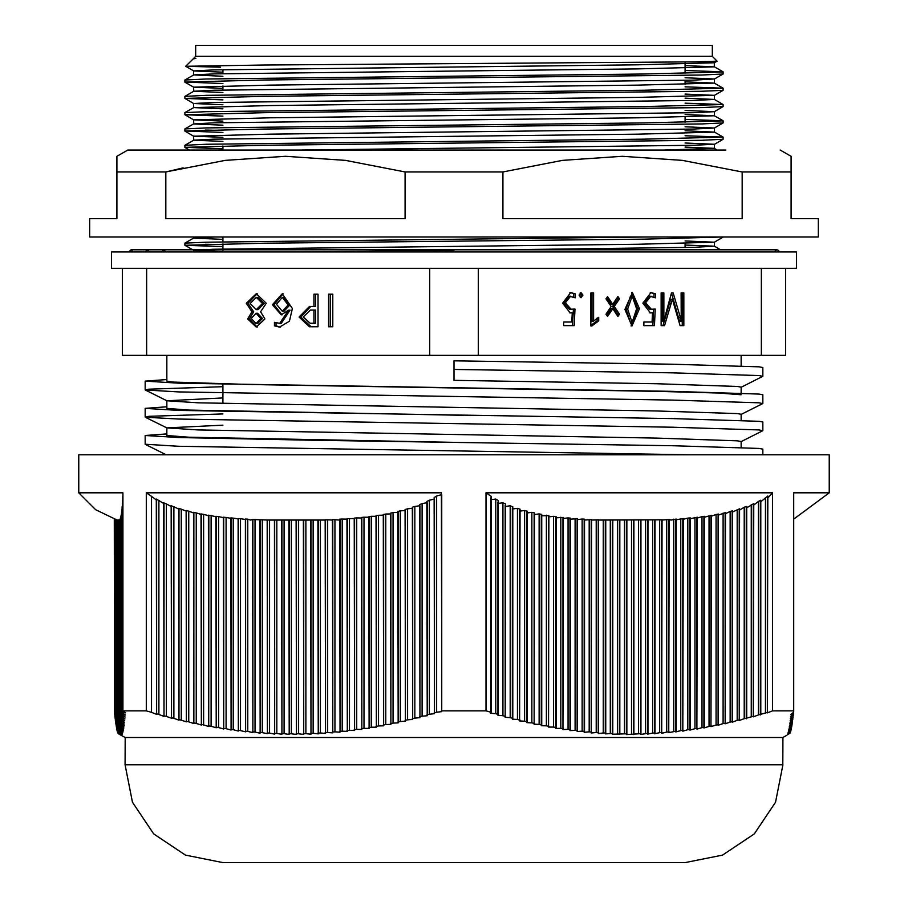 <?xml version="1.0" encoding="UTF-8"?>
<svg xmlns="http://www.w3.org/2000/svg" width="908" height="908" viewBox="0 0 908 908"><rect width="100%" height="100%" fill="white"/><g stroke="black" fill="none" stroke-linecap="round" stroke-linejoin="round"><path stroke-width="1.36" d="M303.249 316.835L310.025 323.191L313.93 323.191L313.93 310.059L310.388 310.059L303.249 316.835M276.509 304.271L282.309 311.251L288.222 304.986L282.263 297.325L276.509 304.271M251.153 318.436L255.999 323.589L260.8 318.436L255.999 313.237L251.153 318.436M332.748 326.766L330.24 326.766L330.24 294.147L332.748 294.147L332.748 326.766L328.605 326.766L328.605 294.147L332.748 294.147M313.93 310.059L315.564 310.059L315.564 323.191L313.93 323.191M300.741 317.006L299.118 317.006L309.492 306.473L315.564 306.473L315.564 294.147L318.061 294.147L318.061 326.766L311.081 326.766L300.741 317.006L310.706 306.473M318.061 326.766L309.446 326.766L299.118 317.006M313.93 306.473L313.93 294.147L318.061 294.147M282.309 311.251L283.943 311.251L289.856 304.986L288.222 304.986M289.856 304.986L283.898 297.325L282.263 297.325M280.288 327.141L276.077 325.87L276.077 323.01M282.025 314.792L274.012 304.713L283.035 293.783M274.012 304.713L272.377 304.713L282.24 293.749L292.365 308.527L289.425 321.228L279.596 327.164L274.443 325.87L274.443 322.295L281.139 323.589L289.993 310.184M276.077 325.87L274.443 325.87M290.095 310.184L288.358 310.184L281.276 314.838L272.377 304.713M279.505 323.589L288.46 310.184M250.12 303.51L256.34 309.662L262.526 303.51L256.34 297.325L250.12 303.51M255.999 323.589L257.634 323.589L262.435 318.436L260.8 318.436M262.435 318.436L257.634 313.237L255.999 313.237M256.34 309.662L257.974 309.662L264.149 303.51L262.526 303.51M264.149 303.51L257.974 297.325L256.34 297.325M257.146 327.13L249.337 318.89L253.627 311.807L247.963 303.295L257.146 293.772M246.329 303.295L256.328 293.749L266.316 303.295L260.596 311.807L264.932 318.89L256.328 327.164L247.702 318.89L251.993 311.807L246.329 303.295L247.963 303.295M253.627 311.807L251.993 311.807M249.337 318.89L247.702 318.89M627.7 309.072L632.059 322.419L636.667 308.856L632.15 296.167L627.7 309.072L626.077 309.072L630.436 322.419L632.059 322.419M670.717 299.345L662.942 325.609L661.126 325.609L661.126 292.978L662.25 292.978L662.114 321.228M662.034 321.228L663.748 321.228L671.466 292.978L679.479 321.228L681.204 321.228L681.114 292.978L682.237 292.978L682.237 325.609L680.081 325.609L672.34 299.345L664.577 325.609L661.126 325.609M669.571 303.42L671.205 303.42M670.615 299.345L672.238 299.345M681.114 292.978L683.872 292.978L683.872 325.609L680.081 325.609M678.821 317.732L680.455 317.732L681.114 321.228M671.466 292.978L673.191 292.978L680.455 317.732M662.25 314.758L663.884 314.758L663.669 321.228M661.126 292.978L663.884 292.978L663.884 314.758M653.635 309.208L652.807 325.609L643.897 325.609L643.897 322.022L652.046 322.022L652.511 312.749L649.549 312.829M643.897 322.022L650.412 322.022M650.196 292.614L655.61 293.851L655.61 297.858L649.288 296.167L643.988 302.875L649.788 309.288L655.27 309.015L654.441 325.609L643.897 325.609M653.987 293.851L653.987 296.871M652.511 312.749L650.48 312.874L642.864 303.136L650.9 292.58L655.61 293.851M643.988 302.875L645.622 302.875L651.422 309.288M650.923 296.167L645.622 302.875M626.077 309.072L630.515 296.167L632.15 296.167M631.593 292.648L637.791 308.663L631.094 325.949M624.954 309.424L632.411 292.58L639.425 308.663L631.911 326.006L624.954 309.424M637.791 308.663L639.425 308.663M617.088 297.767L617.803 298.823L612.594 306.495L617.803 314.213L619.438 314.213L617.894 316.449L612.741 308.743L611.107 308.743L606.714 315.246M617.803 314.213L617.088 315.246M606.726 297.767L611.095 304.271L612.718 304.271L617.894 296.564L619.438 298.823L614.228 306.495L619.438 314.213M612.741 308.743L607.531 316.449L605.999 314.179L611.197 306.495L605.999 298.823L607.543 296.564L612.718 304.271M612.594 306.495L614.228 306.495M617.803 298.823L619.438 298.823M590.836 292.978L591.959 292.978L591.959 321.091L593.594 321.091L598.758 317.244L598.758 320.83L591.903 326.006L590.836 326.006L590.836 292.978L593.594 292.978L593.594 321.091M597.135 318.05L597.135 320.83L590.836 325.336M590.836 326.006L591.903 326.006M597.135 320.83L598.758 320.83M580.212 292.819L581.279 295.157L580.212 297.518M579.122 295.157L581.041 292.58L582.913 295.157L581.018 297.756L579.122 295.157M581.279 295.157L582.913 295.157M573.345 309.208L572.528 325.609L563.618 325.609L563.618 322.022L571.768 322.022L572.233 312.749L569.271 312.829M563.618 322.022L570.133 322.022M569.918 292.614L575.332 293.851L575.332 297.858L569.01 296.167L563.709 302.875L569.509 309.288L574.991 309.015L574.162 325.609L563.618 325.609M573.697 293.851L573.697 296.871M572.233 312.749L570.201 312.874L562.585 303.136L570.621 292.58L575.332 293.851M563.709 302.875L565.344 302.875L571.143 309.288M570.633 296.167L565.344 302.875M195.719 56.273L712.281 56.273L712.281 45.4L195.719 45.4L195.719 56.273L193.018 59.009L195.946 58.316L193.801 58.736M685.097 65.558L714.324 66.806L638.074 68.849L214.345 73.923L193.676 74.967L222.903 76.215M685.097 81.879L714.324 83.127L638.074 85.159L214.345 90.233L193.676 91.277L222.903 92.525M685.097 98.189L714.29 99.392L694.506 100.459L269.926 105.555L193.71 107.553L222.903 108.835M685.097 114.499L714.324 115.747L638.074 117.79L214.345 122.864L193.676 123.908L222.903 125.156M685.097 130.809L714.324 132.057L638.074 134.1L214.345 139.174L193.676 140.218L222.903 141.466M685.097 147.13L714.324 148.379L663.827 150.024M215.185 237.033L193.676 238.089L222.903 239.337M685.097 245.001L714.29 246.204L694.506 247.271L502.442 249.848M454 250.324L296.314 252.027M205.333 244.207L222.903 244.593M647.722 237.033L206.195 242.152L184.88 243.151L184.846 245.228L263.672 243.185L644.328 239.11L723.154 237.033M723.154 137.153L644.328 139.196L206.195 144.27L184.88 145.28L184.846 147.357L263.672 145.314L701.805 140.241L723.12 139.242L723.12 137.119L685.097 135.757M205.333 130.026L222.903 130.412M723.154 120.843L644.328 122.886L206.195 127.96L184.88 128.959L184.846 131.036L263.672 129.004L701.805 123.931L723.12 122.921L723.12 120.809L685.097 119.436M723.154 104.533L644.328 106.577L206.195 111.65L184.88 112.649L184.846 114.726L263.672 112.694L701.805 107.609L723.12 106.611L723.12 104.488L685.097 103.126M723.154 88.224L644.328 90.255L206.195 95.34L184.88 96.339L184.846 98.416L263.672 96.373L701.805 91.299L723.12 90.301L723.12 88.178L685.097 86.816M723.154 71.902L644.328 73.945L206.195 79.019L184.88 80.029L184.846 82.106L263.672 80.063L701.805 74.989L723.12 73.991L723.12 71.868L685.097 70.506M193.018 59.009L185.709 66.284L263.32 65.013L694.643 61.812L717.116 61.142L712.281 56.273M696.867 61.778L714.29 62.777L638.074 64.774L213.493 69.871L193.71 70.926L222.903 72.141M685.097 77.793L714.324 79.041L693.655 80.086L269.926 85.159L193.676 87.202L222.903 88.451M685.097 94.114L714.29 95.397L638.074 97.394L213.493 102.49L193.71 103.557L222.903 104.76M685.097 110.424L714.324 111.673L693.655 112.717L269.926 117.79L193.676 119.822L222.903 121.07M685.097 126.734L714.324 127.983L693.655 129.027L269.926 134.1L193.676 136.143L222.903 137.392M685.097 143.044L714.324 144.293L693.655 145.337L299.912 150.024M685.097 240.926L714.29 242.209L638.074 244.207L213.493 249.303L193.71 250.37L222.903 251.573M220.496 67.147L185.709 66.284M222.903 83.513L184.846 82.106M222.903 99.823L184.846 98.416M222.903 116.133L184.846 114.726M222.903 132.443L184.846 131.036M222.903 148.764L184.846 147.357M222.903 246.636L184.846 245.228M762.856 376.264L762.856 367.57L759.054 366.889L672.385 364.176L454 360.782L454 369.488L672.385 372.87L759.054 375.594L762.731 376.389L741.098 387.205M222.903 386.717L148.946 389.191L145.269 389.986L178.808 391.904L672.385 400.065L759.054 402.777L762.731 403.572L741.098 414.389M222.903 413.912L148.946 416.375L145.269 417.169L178.808 419.099L672.385 427.248L759.054 429.972L762.731 430.767L741.098 441.583M166.902 433.911L145.144 435.534L145.144 444.239L178.808 446.282L689.626 454.783M166.902 379.544L145.144 381.156L178.808 383.21L672.385 391.359L759.054 394.083L762.856 394.753L762.856 403.447M166.902 406.727L145.144 408.35L178.808 410.393L672.385 418.554L759.054 421.267L762.856 421.936L762.856 430.642M145.144 435.534L178.808 437.577L313.782 440.301L672.385 445.737L759.054 448.461L762.856 449.131L762.856 454.783M454 369.488L454 380.361L657.006 383.755L737.568 386.468L741.098 387.149L741.098 393.13M222.903 397.988L166.902 400.746L198.194 402.777L657.006 410.938L737.568 413.651L741.098 414.332L741.098 420.325M222.903 425.171L166.902 427.929L198.194 429.972L657.006 438.121L737.568 440.845L741.098 441.526L741.098 447.508M166.902 427.986L166.902 435.545L188.751 437.236L463.92 442.491M166.902 400.746L166.902 408.35L188.751 410.053L463.341 415.285M166.902 355.334L166.902 381.167L172.418 382.018L250.994 384.561L657.006 391.359L719.25 393.062L741.098 394.764M454 380.361L454 368.466M478.334 355.334L429.666 355.334L429.666 268.337L122.308 268.337L122.308 355.334L146.653 355.334L146.653 268.337L785.692 268.337L785.692 355.334L478.334 355.334L478.334 268.337L761.347 268.337L761.347 355.334M222.903 403.481L222.903 383.914M222.903 252.027L222.903 243.821M222.903 241.789L222.903 237.033M222.903 150.024L222.903 145.95M222.903 90.028L222.903 85.954M222.903 73.718L222.903 69.644M685.097 247.498L685.097 243.423M685.097 122.251L685.097 116.996M685.097 84.376L685.097 80.29M685.097 73.31L685.097 61.948M429.666 355.334L146.653 355.334M741.098 365.947L741.098 355.334M791.129 218.544L818.312 218.544L791.129 218.544L791.129 171.998L791.129 218.544M791.129 171.998L791.129 156.301L791.129 171.998L742.154 171.998L742.154 218.544L502.964 218.544L502.964 171.998L405.036 171.998L405.036 218.544L165.846 218.544L165.846 171.998L225.127 160.41L285.441 156.301L345.471 160.376L405.036 171.998M116.871 218.544L89.688 218.544L116.871 218.544L116.871 171.998L116.871 218.544M621.571 237.033L529.148 237.033M729.272 237.022L692.395 237.033M185.096 150.024L180.476 150.024M185.504 150.024L200.044 150.024M725.878 150.024L127.744 150.024L116.871 156.301L116.871 171.998L116.871 156.301M818.312 218.544L818.312 237.033L89.688 237.033L89.688 218.544M502.964 171.998L562.347 160.398L622.15 156.301L682.396 160.353L742.12 171.998M183.178 167.901L165.846 171.998L116.871 171.998M785.692 268.337L796.566 268.337L796.566 252.027L111.434 252.027L111.434 268.337L122.308 268.337M760.768 501.806L767.816 496.052L767.408 712.871L772.447 710.85L793.728 710.85L793.728 492.851L829.061 492.851M661.75 520.034L669.139 519.467L668.731 732.677L676.188 731.178L676.188 519.058L671.08 520.034L668.867 519.478M598.656 520.034L662.091 519.785L661.682 733.278L666.722 732.109L666.722 519.58M591.607 520.034L598.656 519.864L598.247 733.505L603.287 732.972L603.287 520.023M584.559 520L591.607 519.58L591.199 732.949L596.238 732.484L596.238 519.773M676.188 519.739L683.236 518.559L682.827 731.11L687.867 729.737L687.867 518.173L683.236 519.274M687.867 729.737L690.284 729.408L690.284 517.946L687.867 518.173M690.284 518.706L697.333 517.22L696.924 729.101L701.963 727.603L701.963 516.652L697.333 518.025M701.963 727.603L704.381 727.195L704.381 516.334L701.963 516.652M704.381 517.197L711.429 515.29L711.021 726.661L716.06 725.038L716.06 514.495L711.429 516.209M716.06 725.038L718.478 724.561L718.478 514.053L716.06 514.495M718.478 515.029L725.526 512.577L725.117 723.79L730.157 722.064L730.157 511.476L725.526 513.644M730.157 722.064L732.574 721.52L732.574 510.852L730.157 511.476M732.574 511.999L739.623 508.821L739.214 720.532L744.254 718.693L744.254 507.277L739.623 510.046M744.254 718.693L746.671 718.08L746.671 506.414L744.254 507.277M746.671 507.754L753.719 503.565L753.311 716.889L758.35 714.948L758.35 501.398L753.719 505.041M758.35 714.948L760.768 714.278L760.768 500.16L758.35 501.398M767.816 497.913L772.447 492.851L485.984 492.851L485.984 710.85L491.069 712.371L490.672 713.211L495.711 713.722L495.711 499.105L491.069 499.65M491.069 712.371L491.069 496.347L485.984 492.851M495.711 713.722L498.31 714.46L498.31 500.501L495.711 499.105M498.31 503.327L502.941 502.76L505.54 503.917L505.143 717.286L510.183 717.672L510.183 505.813L505.54 506.392M510.183 717.672L512.77 718.341L512.77 506.778L510.183 505.813M512.77 508.957L517.412 508.366L520.012 509.184L519.603 720.986L524.642 721.236L524.642 510.523L520.012 511.113M524.642 721.236L527.242 721.837L527.242 511.215L524.642 510.523M527.242 512.941L531.884 512.35L534.471 512.929L534.074 724.278L539.114 724.391L539.114 513.883L534.471 514.473M539.114 724.391L541.713 724.913L541.713 514.371L539.114 513.883M541.713 515.767L548.943 515.596L548.546 727.138L553.585 727.115L553.585 516.266L548.943 516.856M553.585 727.115L556.173 727.558L556.173 516.618L553.585 516.266M556.173 517.764L563.414 517.469L563.005 729.567L568.045 729.396L568.045 517.946L563.414 518.513M568.045 729.396L570.462 729.726L570.462 518.162L568.045 517.946M570.462 519.115L577.511 518.729L577.102 731.485L582.141 731.167L582.141 519.047L577.511 519.603M582.141 731.167L584.559 731.428L584.559 519.206L582.141 519.047M325.439 519.864L327.697 519.785L327.697 732.495L332.816 732.87L332.476 519.58L339.501 520.034M327.697 519.785L332.476 520.034M334.961 519.467L334.961 731.893L340.069 732.2L339.74 519.206L342.225 519.058L342.225 731.178L347.333 731.405L347.004 518.74L349.489 518.559L349.489 730.35L354.597 730.497L354.268 518.173L356.753 517.946L356.753 729.408L361.861 729.487L361.532 517.481L364.017 517.22L364.017 728.352L369.125 728.386L368.796 516.652L371.281 516.334L371.281 727.195L376.389 727.16L376.06 515.665L378.534 515.29L378.534 725.935L383.641 725.821L383.312 514.495L385.798 514.053L385.798 724.561L390.905 724.38L390.576 513.111L393.062 512.577L393.062 723.086L398.169 722.847L397.84 511.476L400.326 510.852L400.326 721.52L405.433 721.202L405.104 509.547L407.59 508.821L407.59 719.851L412.697 719.476L412.368 507.277L414.854 506.414L414.854 718.08L419.961 717.638L419.632 504.598L422.118 503.565L422.118 716.23L427.214 715.72L426.896 501.398L429.37 500.16L429.37 714.278L434.478 713.711L434.149 497.55L436.635 496.052L436.635 712.235L441.742 711.611L441.413 492.851L146.256 492.851L151.5 496.347L151.5 712.371L156.596 714.312L156.278 499.105L158.945 500.501L158.945 714.46L164.053 716.355L163.724 502.76L166.402 503.917L166.402 716.446L171.51 718.285L171.181 505.813L173.859 506.778L173.859 718.341L178.967 720.135L178.638 508.366L181.305 509.184L181.305 720.135L186.412 721.871L186.083 510.523L188.762 511.215L188.762 721.837L193.869 723.517L193.54 512.35L196.219 512.929L196.219 723.426L201.326 725.049L200.997 513.883L203.664 514.371L203.664 724.913L208.772 726.479L208.443 515.177L211.121 515.596L211.121 726.286L216.229 727.796L215.9 516.266L218.578 516.618L218.578 727.558L223.686 728.999L223.357 517.185L226.035 517.469L226.035 728.715L231.131 730.089L230.802 517.946L233.288 518.162L233.288 729.726L238.395 731.031L238.066 518.547L240.552 518.729L240.552 730.634L245.659 731.871L245.33 519.047L247.816 519.206L247.816 731.428L252.923 732.597L252.594 519.455L255.08 519.58L255.08 732.098L260.187 733.21L259.858 519.773L262.344 519.864L262.344 732.665L267.451 733.709L267.122 520.023L325.223 520.034M262.344 519.864L267.145 520.034M260.153 519.785L255.08 519.58M252.73 519.467L250.483 520.034L247.816 519.206M342.225 519.058L347.333 519.194L347.333 731.405M349.489 518.559L354.608 518.661M356.753 517.946L361.861 518.014L361.861 729.487M364.017 517.22L369.125 517.231L369.125 728.386M371.281 516.334L376.389 516.3L376.389 727.16M378.534 515.29L383.653 515.188L383.641 725.821M385.798 514.053L390.917 513.871L390.905 724.38M393.062 512.577L398.181 512.316L398.169 722.847M400.326 510.852L405.433 510.478L405.433 721.202M407.59 508.821L412.697 508.31L412.697 719.476M414.854 506.414L419.961 505.756L419.961 717.638M422.118 503.565L427.225 502.714L427.225 715.72M429.37 500.16L434.489 499.071L434.478 713.711M436.635 496.052L441.742 494.644L441.742 711.611M151.5 496.347L156.607 500.24L156.607 714.312M158.945 500.501L164.053 503.77L164.053 716.355M166.402 503.917L171.51 506.709L171.51 718.285M173.859 506.778L178.967 509.172L178.967 720.135M181.305 509.184L186.412 511.261L186.412 721.871M188.762 511.215L193.881 513.02L193.869 723.517M196.219 512.929L201.326 514.507L201.326 725.049M203.664 514.371L208.783 515.755L208.772 726.479M211.121 515.596L216.24 516.8L216.229 727.796M218.578 516.618L223.686 517.673L223.686 728.999M226.035 517.469L231.131 518.389L231.143 730.089M233.288 518.162L238.395 518.979L238.395 731.031M240.552 518.729L245.659 519.455L245.659 731.871M117.291 520.034L119.538 520.034M119.754 519.819L119.538 732.677L122.41 733.868L119.754 732.109L119.97 519.501M120.185 519.104L119.97 731.439L122.83 732.461L120.185 730.645L120.401 518.604M120.616 518.003L120.401 729.737L123.261 730.6L120.616 728.727L120.832 517.276M121.036 516.402L120.832 727.603L123.692 728.295L121.036 726.377L121.252 515.358M121.468 514.121L121.252 725.038L124.112 725.571L121.468 723.608L121.683 512.657M121.899 510.943L121.683 722.064L124.544 722.439L121.899 720.43L122.115 508.911M122.33 506.516L122.115 718.693L122.183 718.08L124.975 718.909L122.33 716.877L122.535 503.679M122.75 500.297L122.535 714.948L122.614 714.278L125.406 715.016L122.75 712.95L122.966 496.211M78.939 492.851L122.966 492.851L122.966 710.85L146.256 710.85L151.5 712.371M118.256 520.034L118.256 733.607L125.145 737.534L125.032 764.729L132.477 802.184L153.69 833.93L185.448 855.154L222.903 862.6L685.018 862.6M121.093 735.264L118.471 733.743L121.332 735.344L118.687 733.766L118.687 520.034M118.04 520.034L118.256 733.528M117.836 520.034L118.04 733.199M117.62 520.034L117.836 732.745M117.404 520.034L117.62 732.188M78.814 454.783L78.814 492.851L95.658 509.74L117.189 520.034L117.404 731.508M116.973 519.978L117.189 730.713M116.757 519.921L116.973 729.805M116.542 519.853L116.757 728.795M116.326 519.785L116.542 727.637M116.099 519.728L116.326 726.366M115.883 519.66L116.099 724.993M115.657 519.592L115.883 723.506M115.441 519.524L115.657 721.905M115.225 519.455L115.441 720.214M114.998 519.387L115.225 718.421M114.783 519.308L114.998 716.525M114.567 519.24L114.783 714.528M114.272 519.138L114.567 712.451M78.939 454.783L829.061 454.783M117.904 520.034L117.904 733.119M118.119 520.034L118.119 733.448M118.471 733.743L118.471 520.034M118.335 520.034L118.335 733.664M118.551 520.034L118.551 733.766M118.755 520.034L118.755 733.743L121.547 735.276L118.903 733.664L118.903 520.034M118.971 520.034L118.971 733.607L121.763 735.105L119.118 733.448L119.118 520.034M119.186 520.034L119.186 733.358L121.978 734.81L119.334 733.119L119.334 520.034M269.608 520.034L269.608 733.119L274.715 734.084L274.386 520.034M276.872 520.034L276.872 733.448L281.979 734.345L281.639 520.034M284.125 520.034L284.125 733.664L289.232 734.481L288.903 520.034M291.389 520.034L291.389 733.766L296.496 734.504L296.167 520.034M298.653 520.034L298.653 733.743L303.76 734.413L303.431 520.034M305.917 520.034L305.917 733.607L311.024 734.209L310.695 520.034M313.181 520.034L313.181 733.358L318.288 733.88L317.959 520.034M603.287 732.972L605.704 733.119L605.295 733.948L612.752 733.448L612.344 734.277L626.849 733.766L626.441 734.583L640.946 733.607L640.537 734.413L647.994 733.358L647.586 734.152L652.625 733.119L652.625 520.034M645.577 733.448L645.577 520.034M638.528 733.664L638.528 520.034M631.48 733.766L631.48 520.034M624.432 733.743L624.432 520.034M617.383 733.607L617.383 520.034M610.335 733.346L610.335 520.034M793.728 710.85L793.581 712.371L790.789 714.471L793.433 713.722L790.573 716.537L793.217 715.742L790.346 718.512L793.002 717.672L790.13 720.385L792.775 719.511L789.915 722.166L792.559 721.236L792.48 721.837L789.688 723.835L792.264 723.426L789.472 725.413L792.037 724.913L789.256 726.865L791.821 726.286L789.029 728.227L791.606 727.558L788.814 729.465L791.379 728.715L788.587 730.6L791.163 729.726L788.382 731.576L791.027 730.338L788.167 732.45L790.743 731.428L787.951 733.21L790.596 731.882L787.52 734.39L790.096 733.119L787.304 734.799L789.96 733.199M786.668 735.344L782.855 737.534M310.695 733.448L313.181 733.358M303.431 733.664L305.917 733.607M296.167 733.766L298.653 733.743M288.903 733.743L291.389 733.766M281.639 733.607L284.125 733.664M274.386 733.346L276.872 733.448M612.752 520.034L612.752 733.448M619.801 520.034L619.801 733.664M626.849 520.034L626.849 733.766M633.898 520.034L633.898 733.743M640.946 520.034L640.946 733.607M647.994 520.034L647.994 733.358M116.837 519.944L116.837 729.726M122.83 496.052L122.83 712.235L125.61 712.939L122.966 710.85M122.614 500.16L122.614 714.278M122.398 503.565L122.398 716.23L125.191 717.014L122.535 714.948M122.183 506.414L122.183 718.08M121.967 508.821L121.967 719.851L124.759 720.725L122.115 718.693M121.751 510.852L121.751 721.52M121.547 512.577L121.547 723.086L124.328 724.051L121.683 722.064M121.332 514.053L121.332 724.561M121.116 515.29L121.116 725.935L123.908 726.99L121.252 725.038M120.9 516.334L120.9 727.195M120.685 517.22L120.685 728.352L123.477 729.499L120.832 727.603M120.469 517.946L120.469 729.408M120.253 518.559L120.253 730.35L123.045 731.587L120.401 729.737M120.049 519.058L120.049 731.178M119.833 519.467L119.833 731.893L122.614 733.221L119.97 731.439M119.618 519.785L119.618 732.495M115.736 519.614L115.736 723.426M115.52 519.546L115.52 721.837M115.305 519.478L115.305 720.135M115.078 519.41L115.078 718.341M114.419 519.194L114.419 712.371M114.646 519.263L114.646 714.46M114.862 519.342L114.862 716.446M115.963 519.682L115.963 724.913M116.179 519.751L116.179 726.286M116.621 519.875L116.621 728.715M116.394 519.807L116.394 727.558M117.053 520L117.053 730.634M117.257 520.034L117.257 731.428M117.472 520.034L117.472 732.098M117.688 520.034L117.688 732.665M119.402 520.023L119.402 732.983L122.194 734.39L119.538 732.677M498.31 714.46L497.902 715.3L502.941 715.742L502.941 502.76M512.77 718.341L512.373 719.193L517.412 719.511L517.412 508.366M527.242 721.837L526.844 722.689L531.884 722.87L531.884 512.35M570.462 729.726L570.054 730.577L575.093 730.338L575.093 518.547M320.445 520.023L320.445 732.983L325.552 733.437L325.223 519.875M772.447 710.85L772.447 492.851M760.768 714.278L765.399 712.95L765.399 497.55M746.671 718.08L751.302 716.877L751.302 504.598M732.574 721.52L732.166 722.212L737.205 720.43L737.205 509.547M718.478 724.561L718.069 725.276L723.109 723.608L723.109 513.111M704.381 727.195L703.972 727.932L709.012 726.377L709.012 515.665M690.284 729.408L689.876 730.157L694.915 728.727L694.915 517.481M676.188 731.178L675.779 731.95L680.818 730.645L680.818 518.74M673.77 731.439L673.77 519.206M652.625 733.119L655.043 732.983L654.634 733.778L659.673 732.677L659.673 519.875M584.559 731.428L584.15 732.268L589.19 731.882L589.19 519.455M556.173 727.558L555.775 728.409L560.815 728.307L560.815 517.185M541.713 724.913L541.304 725.764L546.344 725.81L546.344 515.177M793.433 713.722L793.433 712.451M793.217 715.742L793.217 714.528M793.002 717.672L793.002 716.525M792.775 719.511L792.775 718.421M792.559 721.236L792.559 720.214M792.344 722.87L792.344 721.917M792.116 724.391L792.116 723.506M791.901 725.81L791.901 724.993M791.674 727.115L791.674 726.366M791.243 729.396L791.243 728.795M791.458 728.307L791.458 727.637M146.256 492.851L146.256 710.85M383.312 725.038L385.798 724.561M376.06 726.377L378.534 725.935M368.796 727.603L371.281 727.195M361.532 728.727L364.017 728.352M354.268 729.737L356.753 729.408M347.004 730.645L349.489 730.35M339.74 731.439L342.225 731.178M332.476 732.109L334.961 731.893M325.223 732.677L327.697 732.495M317.959 733.119L320.445 732.983M200.997 724.391L203.664 724.913M193.54 722.87L196.219 723.426M186.083 721.236L188.762 721.837M178.638 719.511L181.305 720.135M156.278 713.722L158.945 714.46M163.724 715.742L166.402 716.446M171.181 717.672L173.859 718.341M208.443 725.81L211.121 726.286M215.9 727.115L218.578 727.558M230.802 729.396L233.288 729.726M223.357 728.307L226.035 728.715M245.33 731.167L247.816 731.428M252.594 731.882L255.08 732.098M259.858 732.484L262.344 732.665M267.122 732.972L269.608 733.119M238.066 730.338L240.552 730.634M434.149 712.95L436.635 712.235M426.896 714.948L429.37 714.278M419.632 716.877L422.118 716.23M412.368 718.693L414.854 718.08M405.104 720.43L407.59 719.851M397.84 722.064L400.326 721.52M390.576 723.608L393.062 723.086M121.899 720.43L121.967 719.851M122.33 716.877L122.398 716.23M122.75 712.95L122.83 712.235M546.344 725.81L548.943 726.286M560.815 728.307L563.414 728.715M589.19 731.882L591.607 732.098M596.238 732.484L598.656 732.665M605.704 520.034L605.704 733.119M655.043 520.023L655.043 732.983M659.673 732.677L662.091 732.495M666.722 732.109L669.139 731.893M680.818 730.645L683.236 730.35M694.915 728.727L697.333 728.352M709.012 726.377L711.429 725.935M723.109 723.608L725.526 723.086M737.205 720.43L739.623 719.851M751.302 716.877L753.719 716.23M765.399 712.95L767.816 712.235M575.093 730.338L577.511 730.634M531.884 722.87L534.471 723.426M517.412 719.511L520.012 720.135M502.941 715.742L505.54 716.446M441.413 710.85L485.984 710.85M125.145 737.534L782.968 737.534L782.855 764.729M125.145 764.729L782.968 764.729L775.523 802.184L754.31 833.93L722.552 855.154L685.097 862.6M714.324 62.731L714.29 66.772L723.12 71.868M193.71 74.921L184.88 80.029M714.29 83.082L723.12 88.178M184.88 82.14L193.676 87.202L193.71 91.243L184.88 96.339M723.12 90.301L714.324 95.374L714.324 99.415L723.12 104.488M193.71 107.553L184.88 112.649M714.324 115.725L723.12 120.809M193.676 119.822L193.71 123.863L184.88 128.959M723.12 122.921L714.324 128.005L714.324 132.035L723.12 137.119M184.88 131.081L193.676 136.143L193.71 140.173L184.88 145.28M714.29 148.333L717.229 150.024M193.676 237.033L193.71 238.055L184.88 243.151M723.12 237.113L714.324 242.186L714.324 246.227L720.6 249.848L744.367 249.848M193.676 70.892L193.676 74.944M714.324 79.064L714.324 83.127M184.88 98.45L193.676 103.512L193.676 107.575M723.12 106.611L714.324 111.695L714.324 115.747M723.12 139.242L714.324 144.315L714.324 148.379M193.676 250.324L193.676 252.027M714.29 62.777L717.116 61.142M193.71 70.926L185.709 66.318M714.29 79.087L723.12 73.991M193.676 119.845L184.88 114.771M189.443 150.024L184.88 147.391M193.71 250.37L184.88 245.273M145.144 389.861L145.144 381.156M145.144 417.044L145.144 408.35M167.027 400.871L145.269 389.986M167.027 428.054L145.269 417.169M166.119 454.783L145.269 444.353M780.256 150.024L791.129 156.301M145.144 252.027L147.323 249.848L222.903 249.848L131.013 249.848L222.903 249.848L131.013 249.848L128.834 252.027M161.465 252.027L163.633 249.848L454 249.848L131.013 249.848L133.181 252.027M198.216 249.848L163.61 249.848L165.812 252.027M779.166 252.027L778.553 250.517L776.987 249.848L147.323 249.848L149.502 252.027M774.819 252.027L775.432 250.517L776.987 249.848M829.186 454.783L829.186 492.851L793.728 519.138M274.715 734.084L274.715 520.034M281.979 734.345L281.979 520.034M289.232 734.481L289.232 520.034M296.496 734.504L296.496 520.034M303.76 734.413L303.76 520.034M311.024 734.209L311.024 520.034M318.288 733.88L318.288 520.034M647.586 734.152L647.586 520.034M640.537 734.413L640.537 520.034M633.489 734.561L633.489 520.034M626.441 734.583L626.441 520.034M619.392 734.493L619.392 520.034M612.344 734.277L612.344 520.034M605.295 733.948L605.295 520.034M490.672 713.211L490.672 498.095M497.902 715.3L497.902 501.999M505.143 717.286L505.143 505.245M512.373 719.193L512.373 507.947M519.603 720.986L519.603 510.228M526.844 722.689L526.844 512.146M534.074 724.278L534.074 513.769M267.451 733.709L267.451 520.034M260.187 733.21L260.187 519.785M252.923 732.597L252.923 519.83M570.054 730.577L570.054 518.706M325.552 733.437L325.552 519.864M332.816 732.87L332.816 519.978M340.069 732.2L340.069 519.626M354.597 730.497L354.597 518.661M767.408 712.871L767.408 497.414M760.359 714.925L760.359 501.341M753.311 716.889L753.311 504.61M746.263 718.75L746.263 507.356M739.214 720.532L739.214 509.672M732.166 722.212L732.166 511.635M725.117 723.79L725.117 513.304M718.069 725.276L718.069 514.711M711.021 726.661L711.021 515.903M703.972 727.932L703.972 516.902M696.924 729.101L696.924 517.742M689.876 730.157L689.876 518.445M682.827 731.11L682.827 519.024M675.779 731.95L675.779 519.49M668.731 732.677L668.731 519.875M661.682 733.278L661.682 519.796M654.634 733.778L654.634 520.034M598.247 733.505L598.247 519.853M591.199 732.949L591.199 520.012M584.15 732.268L584.15 519.66M577.102 731.485L577.102 519.228M555.775 728.409L555.775 517.254M563.005 729.567L563.005 518.059M548.546 727.138L548.546 516.289M541.304 725.764L541.304 515.142"/></g></svg>
